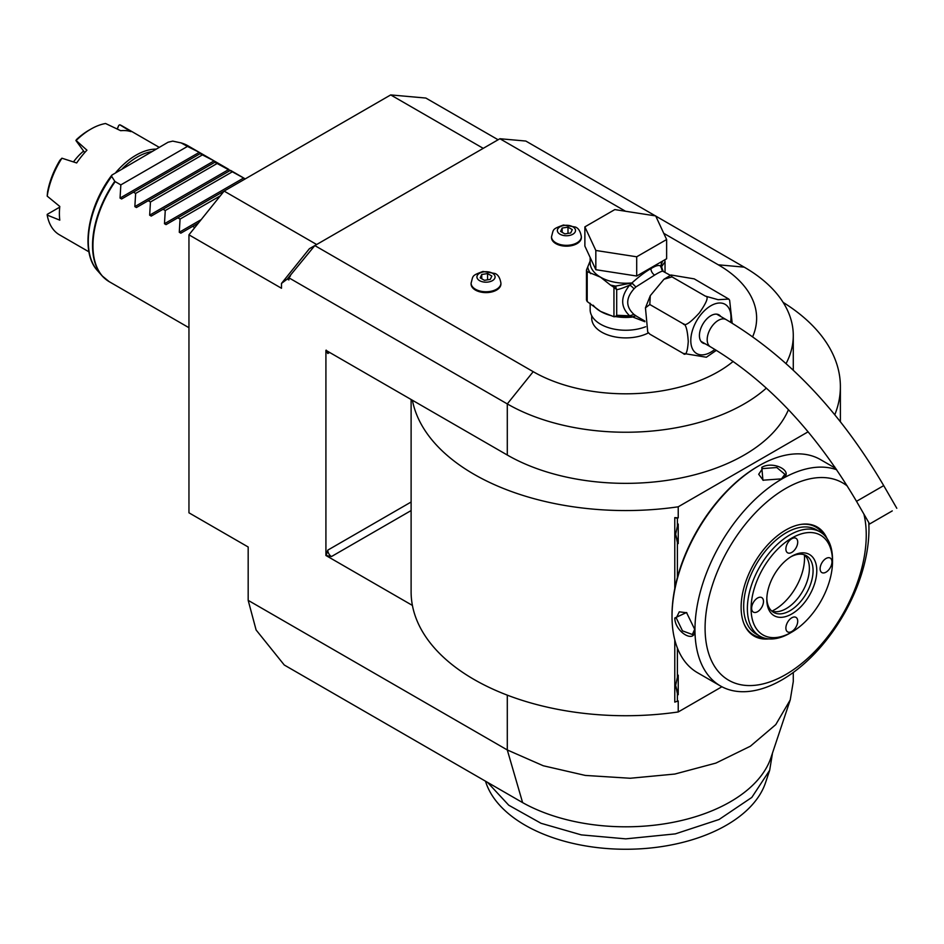 <?xml version="1.0" encoding="UTF-8"?>
<svg xmlns="http://www.w3.org/2000/svg" width="944" height="944" viewBox="0 0 944 944"><rect width="100%" height="100%" fill="white"/><g stroke="black" fill="none" stroke-linecap="round" stroke-linejoin="round"><path stroke-width="1.42" d="M590.153 260.981L586.472 270.043A40.309 23.27 0 0 0 587.203 271.636L600.585 277.217L610.414 285.029A38.22 22.066 0 0 0 615.641 286.103L631.949 282.917L635.855 286.976L634.002 288.852C625.636 298.269 625.636 306.8 634.002 314.458L636.917 316.452M616.703 289.631C619.122 289.407 623.453 287.896 629.683 285.088C620.361 296.77 620.361 307.012 629.683 315.815L616.703 315.284L616.703 289.631L613.954 287.306L613.954 316.759L600.585 311.414L587.203 301.549A40.309 23.27 180 0 1 586.472 299.968L586.472 270.043M613.954 287.306L610.414 285.029M587.203 301.549L587.203 271.636M616.267 288.734L615.641 286.103L612.975 286.516M662.959 271.034L661.555 266.692L660.812 266.904L663.184 271.199C662.192 270.881 659.337 272.179 654.629 275.082L635.855 286.976L632.256 283.389L629.683 285.088A5.239 1.569 -138.6 0 1 634.002 288.852M716.378 350.33L706.348 357.233L683.126 353.363C685.781 356.23 687.492 352.277 688.259 341.504C687.48 329.857 685.769 323.934 683.126 323.745C684.766 326.53 690.182 322.907 699.386 312.877C706.997 301.974 708.991 296.392 705.345 296.121L718.113 299.696L728.815 299.083L694.229 278.869L671.019 274.999L672.022 276.887L663.986 279.247L650.286 295.673L649.814 304.511L645.448 307.85L647.726 331.958L649.814 334.129L647.726 331.958M649.814 334.129L683.126 353.363M649.814 304.511L683.126 323.745M672.022 276.887L705.345 296.121M728.815 299.083L729.629 300.263L732.178 323.178M705.085 343.722A16.225 9.369 -60 0 1 702.773 342.991A16.225 9.369 -60 0 1 699.421 335.557A16.225 9.369 -60 0 1 706.501 319.225A16.225 9.369 -60 0 1 719.009 314.883A16.225 9.369 -60 0 1 720.791 316.511M891.053 511.613L869.601 523.991L891.053 511.613M877.967 519.165L892.269 510.905L877.967 519.165M663.184 271.199L660.812 266.255C659.219 264.721 655.927 265.524 650.923 268.662C646.05 271.223 639.725 275.978 631.949 282.917A35.601 20.556 0 0 1 600.585 277.217A35.601 20.556 0 0 1 590.153 262.68L590.153 257.464M662.499 271.058L670.346 275.306M595.829 269.701L584.879 246.101L584.879 226.867L614.804 209.592L655.679 215.916L666.629 239.516L666.629 258.75L636.704 276.026L595.829 269.701L595.829 250.467L584.879 226.867M666.629 239.516L636.704 256.792L636.704 276.026M636.704 256.792L595.829 250.467M664.765 259.824L665.036 261.724L661.555 266.692A5.239 4.991 -33.7 0 0 662.251 270.373L662.712 270.881M664.482 259.978A2.62 2.065 24.9 0 1 664.93 260.638M660.753 266.845L662.464 261.146M660.871 266.727A2.62 2.1 17 0 1 660.812 266.255A35.601 20.556 0 0 0 661.355 262.68L661.355 261.795M665.036 272.238L665.036 261.724M590.153 303.26L590.153 309.703A35.601 20.556 180 0 0 600.585 324.229A35.601 20.556 0 0 0 645.661 326.742M634.002 314.458L629.683 315.815L644.894 321.727M591.723 315.744L591.723 318.246A34.031 19.647 0 0 0 601.694 332.146A34.031 19.647 0 0 0 648.386 332.925M625.506 211.244L499.895 138.733L314.812 245.582L533.207 371.676A130.874 75.555 0 0 0 733.181 361.41M752.663 336.713A130.874 75.555 0 0 0 718.301 264.816L663.762 233.333M471.103 283.578A14.915 8.614 0 0 0 471.091 284.002A14.915 8.614 0 0 0 475.457 290.091A14.915 8.614 0 0 0 491.718 291.956A14.915 8.614 0 0 0 500.922 284.002A14.915 8.614 0 0 0 500.91 283.578M551.532 237.145A14.915 8.614 0 0 0 551.508 237.569A14.915 8.614 0 0 0 555.886 243.658A14.915 8.614 0 0 0 572.147 245.523A14.915 8.614 0 0 0 581.351 237.569A14.915 8.614 0 0 0 581.339 237.145M499.895 138.733L525.808 141.045L655.419 215.881M655.738 216.058L744.202 267.14A167.525 96.713 180 0 1 793.279 335.521A167.525 96.713 180 0 1 786.069 363.582M498.102 139.759L425.862 98.058L390.698 94.919L483.234 148.35M766.363 388.102A167.525 96.713 180 0 1 507.294 403.914L533.207 371.676M411.112 399.501L411.112 591.817A214.63 123.924 0 0 0 412.41 605.423L325.916 555.485L325.916 350.307L507.294 455.032A167.525 96.713 0 0 0 670.83 479.788A167.525 96.713 0 0 0 788.452 409.684M287.295 279.035L281.489 283.424L309.384 248.72L314.812 245.582L287.295 279.035L288.899 279.955L288.899 277.819L507.294 403.914L507.294 455.032M248.178 600.36L256.107 629.978L284.274 665.013L522.61 802.612L507.294 749.961L248.178 600.36L248.178 547.001L188.953 512.804L188.953 234.832L281.489 288.262L281.489 283.424M290.504 275.825L288.899 277.819M188.953 234.832L224.117 191.089L390.698 94.919M316.665 244.52L224.117 191.089M793.279 672.482L793.279 681.58L790.246 699.882L770.977 757.584A147.901 85.385 180 0 1 670.063 822.885A147.901 85.385 180 0 1 522.61 802.612M790.246 699.882L775.767 724.614L750.374 746.208L715.894 763.094L674.854 774.045L630.238 778.257L585.292 775.425L543.284 765.761L507.294 749.961L507.294 695.15M412.41 605.423A214.63 123.924 0 0 0 678.229 711.965L721.9 686.76M834.791 414.758A214.63 123.924 0 0 0 840.384 386.639A214.63 123.924 0 0 0 783.131 302.375M412.41 400.256A214.63 123.924 0 0 0 678.229 506.798L808.135 431.797M674.783 588.608L674.783 517.619L678.229 517.831L678.229 506.798M678.229 711.965L678.229 700.932L674.783 702.124L674.783 639.867M325.916 555.485L331.462 556.547A5.239 3.021 60 0 1 327.769 550.14L326.235 555.296M326.235 350.13L327.769 353.516A5.239 3.021 60 0 1 328.264 351.664M677.391 577.504L677.391 542.458L675.621 534.304L677.391 526.15L677.391 518.315L678.229 517.831M834.72 466.843L834.72 467.811M677.391 701.416L677.391 693.58L675.621 685.427L677.391 677.273A21.205 12.237 -60 0 1 678.229 675.184L678.229 694.701A21.205 12.237 -60 0 1 677.391 693.58M677.391 677.273L677.391 648.032M675.621 534.245L678.229 543.579A21.205 12.237 -60 0 1 677.391 542.458M678.229 543.579L678.229 524.062A21.205 12.237 -60 0 0 677.391 526.15M677.391 518.315L674.783 517.619M675.621 685.368L678.229 694.701M758.952 465.758L757.902 466.36A121.457 70.116 120 0 0 672.022 615.11L672.022 616.385A123.027 71.024 120 0 0 697.498 672.706L720.449 685.958A123.027 71.024 120 0 0 781.962 679.869A123.027 71.024 120 0 0 868.763 522.539M835.818 468.448L820.525 459.622A123.027 71.024 120 0 0 759.011 465.711A123.027 71.024 120 0 0 759.011 465.722A123.027 71.024 120 0 0 672.022 616.385M781.785 478.856L762.917 480.201L761.796 467.315C774.198 460.2 795.379 472.425 781.785 478.856L781.762 478.868M836.703 469.746A123.027 71.024 120 0 0 781.962 478.962A123.027 71.024 120 0 0 701.593 587.38A123.027 71.024 120 0 0 720.449 685.958M674.807 617.99L686.512 612.526L694.796 629.53C695.988 644.54 674.842 632.279 674.807 617.99L676.282 617.99L679.279 611.83L686.843 612.774M847.334 486.066A113.953 65.797 120 0 0 785.668 488.508A113.953 65.797 120 0 0 705.085 628.079A113.953 65.797 120 0 0 785.668 674.594A113.953 65.797 120 0 0 863.913 514.15M768.888 638.899A63.012 36.379 -60 0 1 744.049 623.937A63.012 36.379 -60 0 1 785.668 530.103A63.012 36.379 -60 0 1 801.562 524.309A63.012 36.379 -60 0 1 826.944 538.34M743.848 623.429A62.28 35.955 120 0 0 763.625 637.849M832.502 560.535A60.204 34.763 120 0 0 832.514 559.45L832.514 561.586A57.584 33.252 120 0 0 791.792 538.068A57.584 33.252 120 0 0 751.082 608.597A57.584 33.252 120 0 0 791.792 632.114A57.584 33.252 120 0 0 832.514 561.586L832.514 559.45A60.204 34.763 120 0 0 820.053 531.885A60.204 34.763 120 0 0 773.655 548.016A60.204 34.763 120 0 0 747.377 608.597A60.204 34.763 120 0 0 759.849 636.162L756.144 634.026A60.204 34.763 -60 0 1 743.671 606.461A60.204 34.763 120 0 1 769.95 545.88A60.204 34.763 120 0 1 816.348 529.749A60.204 34.763 120 0 1 818.141 530.917M823.404 534.316A62.28 35.955 120 0 0 801.019 524.392M816.784 570.66A35.341 20.402 -60 0 1 791.792 613.942A35.341 20.402 -60 0 1 766.811 599.523A35.341 20.402 -60 0 1 791.792 556.24A35.341 20.402 -60 0 1 816.784 570.66M820.112 568.736A8.378 4.838 -60 0 1 823.77 560.311A8.378 4.838 -60 0 1 830.224 558.069A8.378 4.838 -60 0 1 831.959 561.904A8.378 4.838 -60 0 1 828.301 570.329A8.378 4.838 -60 0 1 821.846 572.571A8.378 4.838 -60 0 1 820.112 568.736M785.88 548.971A8.378 4.838 -60 0 1 789.526 540.546A8.378 4.838 -60 0 1 795.981 538.304A8.378 4.838 -60 0 1 797.715 542.139A8.378 4.838 -60 0 1 794.069 550.564A8.378 4.838 -60 0 1 787.615 552.806A8.378 4.838 -60 0 1 785.88 548.971M751.636 608.278A8.378 4.838 -60 0 1 755.294 599.853A8.378 4.838 -60 0 1 761.749 597.611A8.378 4.838 -60 0 1 763.484 601.446A8.378 4.838 -60 0 1 759.826 609.871A8.378 4.838 -60 0 1 753.371 612.113A8.378 4.838 -60 0 1 751.636 608.278M785.88 628.043A8.378 4.838 -60 0 1 789.526 619.618A8.378 4.838 -60 0 1 795.981 617.376A8.378 4.838 -60 0 1 797.715 621.211A8.378 4.838 -60 0 1 794.069 629.636A8.378 4.838 -60 0 1 787.615 631.878A8.378 4.838 -60 0 1 785.88 628.043M759.849 636.162A60.204 34.763 120 0 0 789.951 633.176L791.792 632.114M790.848 556.807A32.721 18.892 -60 0 1 806.306 555.686A32.721 18.892 -60 0 1 813.079 570.66A32.721 18.892 -60 0 1 798.801 603.594A32.721 18.892 -60 0 1 773.584 612.361A32.721 18.892 -60 0 1 766.823 598.413M804.347 554.801A32.721 18.892 -60 0 1 807.852 559.875A32.721 18.892 -60 0 1 809.386 568.524A32.721 18.892 -60 0 1 777.986 611.606A32.721 18.892 -60 0 1 771.838 611.11M804.394 554.836A42.091 24.296 -60 0 1 804.536 558.081A42.091 24.296 -60 0 1 771.897 611.122M763.295 480.366L758.693 474.277L762.528 468.602L776.759 467.528L784.877 474.277L781.396 479.08M694.784 629.082L692.365 634.498L682.477 630.863L676.282 617.99M772.334 754.114L769.679 770.269L751.802 797.432L719.057 819.498L675.326 833.882L625.754 838.862L581.315 834.885L541.042 823.298L508.757 805.22L487.482 782.328M772.334 753.513L772.334 754.244M769.679 770.269L765.549 782.635A142.367 82.199 180 0 1 616.432 849.081A142.367 82.199 180 0 1 485.959 782.635L485.464 781.172M120.053 198.075L199.278 152.338L187.467 146.426L120.832 184.894L120.053 198.075L121.623 198.983L133.434 192.163L135.641 193.437L134.85 206.618L214.087 160.881L215.657 161.79L136.42 207.527L134.85 206.618M194.783 227.587L192.659 226.359L180.847 233.18L179.277 232.271L180.056 219.091L177.85 217.804L166.038 224.625L164.468 223.716L165.259 210.536L163.041 209.261L151.229 216.082L149.659 215.173L150.45 201.992L148.232 200.706M214.866 162.238L245.263 178.888M199.278 152.338L200.848 153.235L200.057 153.695L214.087 160.881M187.467 146.426L181.213 142.933L172.74 141.116L168.091 142.225L111.899 175.077C87.532 206.83 80.087 252.237 97.551 270.704L102.058 275.801A78.435 45.288 -60 0 1 114.79 181.272L115.156 181.614A78.529 45.336 120 0 0 92.949 245.735A78.529 45.336 120 0 0 109.209 281.678L188.953 327.71M120.832 184.894L115.156 181.614M200.057 153.695L133.434 192.163M111.899 175.077L111.652 176.386L114.79 181.272M181.213 142.933L181.791 143.146A78.529 45.336 120 0 1 187.738 145.671L181.366 142.969M151.878 151.583A61.254 35.365 120 0 0 122.366 168.622M156.126 149.128A62.823 36.273 120 0 0 115.911 172.351M59.72 207.149L47.235 214.347L47.2 215.09A62.823 36.273 120 0 0 59.448 234.808L88.948 251.836M47.2 215.09L59.791 220.153A62.823 36.273 120 0 1 59.389 213.533A62.823 36.273 120 0 1 59.791 206.453L47.2 196.128A62.823 36.273 120 0 1 61.915 158.203L76.665 162.958A62.823 36.273 120 0 1 86.931 150.179L76.134 140.503A62.823 36.273 120 0 1 90.86 129.116A62.823 36.273 120 0 1 105.575 123.511L120.69 130.697A62.823 36.273 120 0 1 130.956 131.617L119.794 124.785L118.755 125.387L117.316 129.08M159.229 147.347L122.26 126A62.823 36.273 120 0 0 119.794 124.785M61.915 158.203L59.92 160.244A60.204 34.763 -60 0 0 47.542 192.128L47.2 196.128M83.438 151.217A39.79 22.975 120 0 0 73.479 161.92M90.86 129.116L89.007 130.178A60.204 34.763 -60 0 0 76.629 139.452L75.898 140.491L84.712 152.598M117.174 129.009L118.755 125.387M202.276 154.969L135.641 193.437M217.073 163.524L150.45 201.992M229.675 170.793L163.041 209.261M231.882 172.068L165.259 210.536M224.106 191.101L177.85 217.804M220.271 195.868L180.056 219.091M198.464 223.008L192.659 226.359M492.426 273.241A9.074 5.239 180 0 1 492.426 280.651A9.074 5.239 180 0 1 479.587 280.651A9.074 5.239 0 0 1 479.587 273.241A9.074 5.239 0 0 1 492.426 273.241M481.735 274.48L480.166 277.855L484.437 280.321L490.278 279.412L491.848 276.049L487.576 273.583L481.735 274.48L481.735 278.751M487.576 273.583L487.576 279.837M572.855 226.808A9.074 5.239 180 0 1 572.855 234.218A9.074 5.239 180 0 1 560.016 234.218A9.074 5.239 0 0 1 560.016 226.808A9.074 5.239 0 0 1 572.855 226.808M562.164 228.047L560.594 231.422L564.866 233.888L570.707 232.979L572.276 229.616L567.993 227.15L562.164 228.047L562.164 232.318M567.993 227.15L567.993 233.404M631.949 316.688L622.273 316.228M632.492 316.806L635.855 315.803L631.949 317.113A35.601 20.556 0 0 1 615.476 316.559M615.83 316.334L616.703 315.284M616.267 316.063L613.954 316.759L622.308 316.228M587.77 267.258A38.22 22.066 0 0 0 590.755 273.677M730.573 322.223A28.414 16.402 120 0 0 710.891 305.738A28.414 16.402 120 0 0 690.796 340.536A28.414 16.402 120 0 0 710.891 352.136A28.414 16.402 120 0 0 714.844 349.41M716.697 314.151L726.148 319.615A15.706 9.062 120 0 0 718.301 320.382A15.706 9.062 120 0 0 708.035 334.223A15.706 9.062 120 0 0 710.443 346.814C766.705 380.184 815.404 431.691 856.515 501.323L869.601 523.991M726.148 319.615C787.721 356.254 840.243 411.596 883.714 485.617L856.515 501.323M650.923 268.662A5.239 3.021 -120 0 0 654.629 275.082M593.233 305.242A35.601 20.556 0 0 0 600.585 311.414A35.601 20.556 0 0 0 611.901 315.815M718.301 264.816L744.202 267.14M411.112 510.562L331.462 556.547M329.621 352.442L327.769 353.516M411.112 502.019L327.769 550.14M761.796 467.315L762.528 468.602M181.531 143.028A78.435 45.288 -60 0 1 183.655 143.759M105.516 279.094A78.435 45.288 -60 0 1 102.058 275.801L109.209 281.678M111.652 176.386A76.24 44.014 120 0 0 97.551 270.704M149.659 215.173L228.885 169.424M164.468 223.716L243.694 177.979M179.277 232.271L201.178 219.622M471.091 284.002L471.091 283.153A14.915 8.614 0 0 0 475.457 289.242A14.915 8.614 180 0 0 491.718 291.106A14.915 8.614 180 0 0 500.922 283.153L500.922 284.002M551.508 237.569L551.508 236.708A14.915 8.614 0 0 0 555.886 242.809A14.915 8.614 180 0 0 572.147 244.673A14.915 8.614 180 0 0 581.351 236.708L581.351 237.569M644.835 321.031L636.893 316.441M671.019 274.999L663.986 279.247M650.286 295.673L645.448 307.85M700.991 341.362L710.443 346.814M883.714 485.617L896.8 508.285M793.279 335.521L793.279 370.19M840.384 421.697L840.384 386.639M759.011 465.722L757.902 466.36M820.053 531.885L816.348 529.749M242.986 177.566L230.466 170.333M228.188 169.023L215.657 161.79M213.379 160.468L200.848 153.235M198.57 151.925L187.738 145.671M471.091 283.153C473.322 275.518 471.316 275.778 482.986 271.447L494.927 273.465C497.995 274.562 500.001 277.796 500.922 283.153M551.508 236.708C553.75 229.085 551.744 229.345 563.415 225.014L575.356 227.032C578.424 228.129 580.43 231.351 581.351 236.708"/></g></svg>
